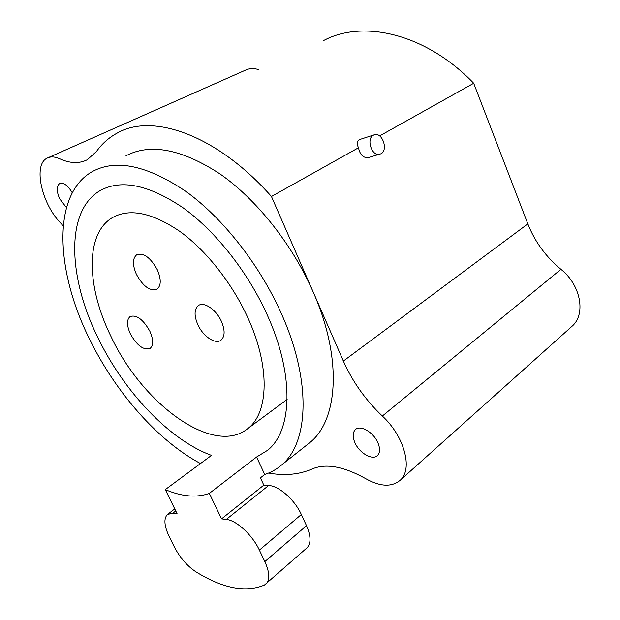 <?xml version="1.0" encoding="UTF-8"?>
<svg xmlns="http://www.w3.org/2000/svg" width="620" height="620" viewBox="0 0 620 620"><rect width="100%" height="100%" fill="white"/><g stroke="black" fill="none" stroke-linecap="round" stroke-linejoin="round"><path stroke-width="0.93" d="M306.598 445.175L310.225 442.293C338.071 419.771 342.55 358.298 313.178 291.974L343.364 361.057C352.462 381.587 365.459 399.916 382.346 416.051C404.294 436.1 413.121 469.092 400.318 480.151C391.801 487.289 380.285 486.808 365.761 478.702C343.674 466.38 325.818 463.14 312.178 468.976C299.08 474.618 284.557 475.974 268.615 473.052M377.937 442.858C373.612 432.287 360.251 424.584 355.369 429.621C352.633 432.442 352.454 436.728 354.826 442.486C359.127 452.925 372.457 460.753 377.448 455.545C380.076 452.771 380.238 448.539 377.937 442.858M63.224 225.889L60.481 222.867C41.501 203.391 32.899 164.533 47.197 158.116C50.646 156.38 54.816 156.597 59.714 158.774C70.068 163.478 79.259 163.804 87.281 159.743L96.433 151.52C102.075 143.6 109.12 137.392 117.575 132.882C152.551 112.84 216.93 134.804 271.452 196.494L313.178 291.974C292.415 244.489 256.556 199.415 220.046 173.964C181.738 149.048 150.373 142.988 125.968 155.783M72.261 192.774C67.851 185.388 63.635 182.327 59.605 183.582C56.412 186.186 56.443 191.27 59.698 198.834L66.456 207.592M323.609 40.556C363.041 19.321 426.033 33.62 473.696 83.266L527.837 223.897C534.765 241.552 545.802 256.688 560.937 269.328C580.646 284.851 586.109 313.953 572.299 326.035L571.183 327.035M48.282 157.635L245.287 70.238C249.256 68.293 253.712 68.091 258.672 69.626L258.711 69.634M379.618 135.935L473.696 83.266M271.452 196.494L358.484 147.769C359.995 154.729 363.266 158.023 368.288 157.643L381.013 153.768C388.5 150.032 382.3 131.998 374.441 134.765L373.395 135.199C365.839 138.795 371.992 156.961 379.828 154.264M374.193 134.842L359.53 139.57C357.027 141.058 356.678 143.786 358.484 147.769M264.724 474.478L256.587 457.018L209.328 493.404L221.557 518.863L263.818 485.142L260.423 477.873L264.724 474.478C270.956 472.494 276.574 469.332 281.596 464.992C308.683 443.083 311.852 381.091 281.193 313.201C259.517 264.608 222.867 218.093 186.101 191.565C147.576 165.548 116.459 158.805 92.744 171.337C51.313 194.269 55.73 271.637 89.73 339.466C115.591 392.367 157.875 440.797 200.493 463.543M256.587 457.018L267.646 450.26C292.167 430.9 294.733 375.356 267.313 315.099C248.031 272.211 215.675 231.268 183.179 207.871C149.095 184.876 121.543 179.048 100.517 190.387C64.821 210.544 68.184 278.109 98.224 338.303C124.147 391.755 169.423 439.999 211.505 455.39L165.3 489.606C181.962 496.682 196.641 497.945 209.328 493.404M247.853 317.773C232.113 283.123 205.964 250.17 179.645 231.268C152.001 212.637 129.619 208.072 112.507 217.574C84.63 233.779 86.746 287.541 111.034 336.544C142.313 403.798 213.737 457.018 248.078 428.381C268.638 412.695 270.421 366.831 247.853 317.773M197.827 324.632C203.011 336.303 215.388 344.736 221.014 340.171C224.998 336.559 225.13 330.297 221.425 321.4C216.233 309.582 203.81 301.243 198.299 305.621C194.168 309.318 194.014 315.658 197.827 324.632M136.439 274.397C143.228 286.579 150.125 291.501 157.116 289.145C161.2 285.619 161.262 279.155 157.309 269.754C150.482 257.509 143.608 252.518 136.671 254.797C132.455 258.408 132.378 264.942 136.439 274.397M130.37 333.893C137.067 345.697 143.669 350.517 150.172 348.363C153.582 345.27 153.481 339.558 149.862 331.219C143.127 319.354 136.532 314.472 130.084 316.572C126.565 319.726 126.658 325.5 130.37 333.893M306.598 548.181L307.094 547.747C311.147 543.306 310.946 535.943 306.497 525.675L301.336 514.499C294.771 499.79 278.876 485.84 268.654 485.483L263.818 485.142M307.094 547.747L264.476 585.032C245.807 592.898 222.975 588.504 195.982 571.857C187.17 566.037 179.932 557.675 174.259 546.778L169.19 536.533C164.184 525.892 163.595 518.537 167.423 514.484L172.895 513.135L177.064 513.631L165.3 489.606M221.557 518.863L226.308 519.421L268.654 485.483M266.197 583.831C270.026 579.553 269.576 572.152 264.841 561.604L259.385 550.126C252.433 535.006 236.336 520.234 226.308 519.421M343.364 361.057L527.837 223.897M382.346 416.051L560.937 269.328M264.841 561.604L306.497 525.675M259.385 550.126L301.336 514.499M172.895 513.135L175.755 510.957M355.369 429.621L355.764 429.304M400.318 480.151L572.299 326.035M310.225 442.293L281.596 464.992M174.755 508.904L167.881 514.135M105.253 188.093L100.517 190.387M198.888 305.265L198.299 305.621M137.229 254.487L136.671 254.797M130.518 316.308L130.084 316.572M287.13 399.45L248.078 428.381"/></g></svg>
